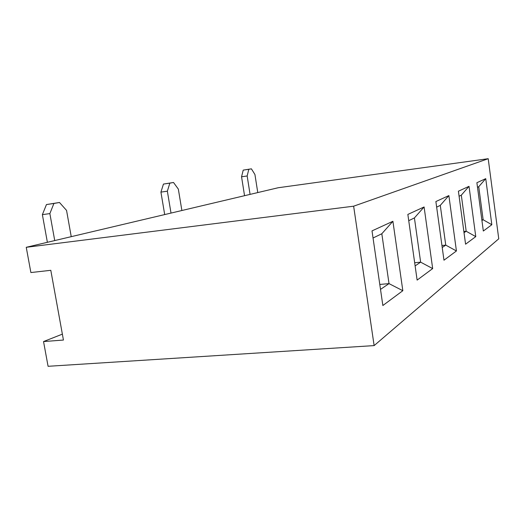 <?xml version="1.0" encoding="UTF-8"?>
<svg xmlns="http://www.w3.org/2000/svg" width="525" height="525" viewBox="0 0 525 525"><rect width="100%" height="100%" fill="white"/><g stroke="black" fill="none" stroke-linecap="round" stroke-linejoin="round"><path stroke-width="0.79" d="M432.679 268.577L417.126 280.107L407.853 214.423L424.095 206.962L432.679 268.577L420.637 262.159L414.415 217.927L408.732 220.684M382.856 305.517L372.008 230.888L392.91 221.287L402.833 290.706L382.856 305.517M483.328 231.026L476.89 182.713L485.737 178.651L491.827 224.72L483.328 231.026M374.128 345.601L498.75 238.803L488.204 158.701L278.145 187.753L26.25 247.301L30.883 272.547L50.8 270.309L63.44 340.049L43.542 341.565L48.077 366.299L374.128 345.601L353.64 206.194L488.204 158.701M443.973 260.203L435.881 201.548L448.868 195.582L456.428 250.97L443.973 260.203M475.768 236.631L465.577 244.191L458.404 191.205L469.022 186.329L475.768 236.631L466.187 231.249L461.311 195.169L459.086 196.252M62.37 334.136L43.542 341.565M26.25 247.301L353.64 206.194M481.845 219.89L483.138 219.745L478.741 186.71L477.507 187.307M481.937 220.559L483.138 219.745L491.827 224.72M485.737 178.651L478.741 186.71M441.945 245.51L445.751 245.116L440.285 205.373L436.649 207.139M442.221 247.511L445.751 245.116L456.428 250.97M448.868 195.582L440.285 205.373M379.792 284.445L389.018 283.618L381.819 233.75L373.039 238.009M380.513 289.387L389.018 283.618L402.833 290.706M392.91 221.287L381.819 233.75M463.857 231.499L466.187 231.249L464.021 232.713M469.022 186.329L461.311 195.169M414.671 262.743L420.637 262.159L415.117 265.899M424.095 206.962L414.415 217.927M257.768 192.57L254.927 174.497L251.403 168.833L248.804 169.293L247.163 175.973L250.071 194.394M247.163 175.973L241.552 176.794L243.226 170.12L251.403 168.833M243.226 170.12L248.804 169.293M241.552 176.794L244.552 195.694M181.88 210.512L178.336 189.098L173.519 182.49L169.844 183.133L167.357 191.192L171.012 213.078M167.357 191.192L160.926 192.117L163.446 184.078L173.519 182.49M163.446 184.078L169.844 183.133M160.926 192.117L164.692 214.574M71.236 236.663L66.557 210.413L59.489 202.486L53.911 203.464L49.868 213.59L54.731 240.568M49.868 213.59L42.374 214.653L46.456 204.553L59.489 202.486M46.456 204.553L53.911 203.464M42.374 214.653L47.381 242.307"/></g></svg>
